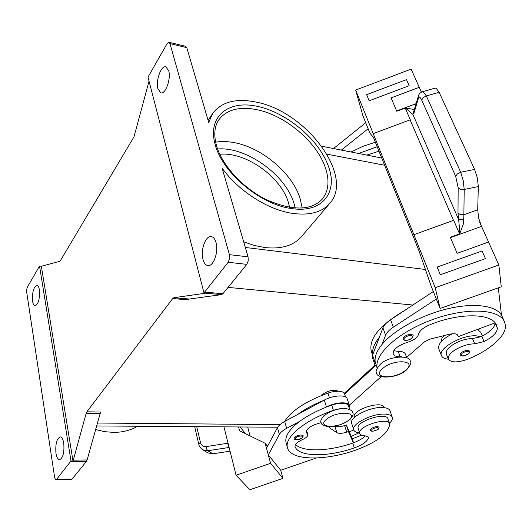 <?xml version="1.0" encoding="UTF-8"?>
<svg xmlns="http://www.w3.org/2000/svg" width="532" height="532" viewBox="0 0 532 532"><rect width="100%" height="100%" fill="white"/><g stroke="black" fill="none" stroke-linecap="round" stroke-linejoin="round"><path stroke-width="0.8" d="M353.793 429.923L351.672 423.366C348.793 417.66 369.341 406.854 382.156 407.505C386.551 407.658 389.158 408.722 389.983 410.717L392.25 417.234C391.439 415.273 388.832 414.222 384.423 414.096C371.582 413.504 350.94 424.29 353.793 429.923C354.425 431.585 356.373 432.609 359.625 432.995M371.117 428.679C374.668 426.531 377.328 426.059 379.103 427.249L378.219 429.297C373.504 431.519 370.877 431.798 370.339 430.135L371.117 428.679M480.582 328.437L477.829 329.78L480.908 332.433L482.391 335.971M477.829 329.78L477.37 329.614M448.39 359.22C444.672 358.847 442.378 357.677 441.5 355.695C437.397 348.626 462.541 334.269 476.659 335.892L480.735 336.743L472.522 338.578C468.373 338.538 463.804 339.542 458.823 341.571C449.74 345.78 445.563 349.903 446.308 353.933L448.37 359.173C451.256 362.851 457.959 362.777 468.486 358.94C489.899 350.262 506.763 335.393 505.4 325.265L504.442 321.74C499.122 308.733 466.005 307.203 432.183 319.719C398.308 332.081 373.943 354.498 377.208 367.991M469.623 351.16C467.741 349.797 464.882 350.342 461.044 352.789L459.974 354.871C461.457 356.713 464.29 356.373 468.473 353.853C469.676 352.743 470.062 351.845 469.623 351.16M401.846 356.799L400.137 356.753C396.313 356.773 393.999 355.875 393.181 354.053C392.882 349.511 397.737 345.561 407.738 342.196C413.909 340.234 417.487 337.66 418.471 334.462C419.342 330.864 423.233 327.586 430.149 324.633C460.446 312.384 492.186 313.182 496.542 325.238L497.34 328.098C497.26 332.56 492.818 337.029 484.007 341.517L474.697 343.845C470.541 343.825 465.959 344.829 460.965 346.864C451.841 351.073 447.645 355.177 448.37 359.173M403.888 336.896C407.978 334.182 411.083 333.65 413.211 335.293L412.14 338.099C407.545 340.879 404.466 341.205 402.91 339.077L403.888 336.896M414.335 109.486L405.384 108.016L412.879 114.38L414.129 112.518L418.451 98.24C419.156 96.412 420.24 97.024 421.703 100.063L455.685 176.311L458.172 187.71L457.986 212.993L460.36 214.655L463.877 214.782L464.197 189.472L463.286 180.86L460.692 172.262L457.334 173.924L455.685 176.311M457.986 212.993L459.282 225.927L459.495 233.721L453.696 220.288L413.889 234.718L373.205 133.638L410.305 119.786L405.311 108.222M450.458 237.605L481.553 226.386L478.627 218.08L477.723 209.761L463.877 214.782L463.532 223.54L459.721 233.854L450.305 237.252L457.148 253.345L488.576 242.053L498.85 265.002L435.216 287.706L413.889 234.712L453.49 220.368L410.112 119.86M458.172 187.71L460.592 189.359L464.197 189.472L478.315 186.572L477.377 177.974L474.617 169.422L460.692 172.262L426.338 95.946L423.186 97.589L421.703 100.063M418.491 95.733L418.431 95.906C418.797 94.131 420.12 92.748 422.395 91.75L423.306 91.876L426.338 95.946L439.119 92.289L436.14 88.206L435.209 88.086L422.295 91.783M321.142 395.648L321.953 394.737C328.084 390.515 333.551 389.344 338.359 391.226M321.155 422.701C311.466 425.141 306.492 428.38 306.226 432.41L307.775 434.425C308.035 436.127 306.246 437.856 302.422 439.618C297.155 442.059 294.695 444.406 295.047 446.681L295.12 446.873C299.17 457.154 327.998 457.194 354.319 447.891C362.365 444.932 367.073 441.646 368.443 438.036L368.423 437.264L365.258 435.894C362.179 435.728 360.357 434.923 359.785 433.487L359.679 432.995C358.129 426.092 388.021 416.762 389.584 423.665L389.717 424.35C388.114 433.7 376.736 442.298 355.582 450.145C324.746 461.064 290.911 460.679 287.586 448.03C283.749 437.849 304.144 420.347 333.391 410.358C337.867 408.849 341.857 408.237 345.361 408.523L346.013 408.603M359.785 433.487L358.063 428.047C356.487 421.078 386.298 411.775 387.881 418.744L389.584 423.665M349.125 407.858L349.384 405.51C348.42 401.347 335.153 402.152 326.475 407L331.742 405.138C336.204 403.635 340.181 403.03 343.679 403.329C346.359 403.628 347.948 404.46 348.46 405.816L349.657 409.48M354.505 417.327L354.325 416.609C352.696 409.5 382.308 400.25 383.951 407.359L384.044 407.625M284.54 421.55C291.25 410.81 305.714 401.321 327.931 393.082C332.36 391.579 336.317 390.993 339.802 391.326C342.468 391.652 344.058 392.51 344.583 393.893L345.581 396.958M294.748 437.171C298.439 434.897 301.272 434.438 303.233 435.808L302.462 437.743C300.474 440.017 293.617 440.303 294.11 438.521L294.748 437.171M202.306 449.533L207.766 452.832L212.873 453.803L207.806 450.744L229.112 447.465M194.652 426.644L198.775 444.233C198.981 446.055 200.291 447.911 202.699 449.793L207.806 450.744L206.709 449.134L206.283 446.587C203.304 446.84 201.362 445.49 200.471 442.524L198.882 443.701L198.795 444.293M229.053 447.232L228.228 445.803L227.789 443.236L206.283 446.587M215.64 142.15C221.299 141.219 227.41 141.366 233.98 142.589C261.624 147.464 291.842 172.827 299.928 197.844L302.229 208.098M289.647 207.44L288.218 201.907C280.444 176.331 245.053 151.467 219.809 154.313M86.862 411.821L86.171 413.357L100.149 413.557L100.847 412.034L86.862 411.821L172.701 298.552L188.082 299.862L189.286 299.044L221.551 294.622L222.895 293.744L204.607 292.081L203.942 292.713L147.996 77.113L167.055 43.724L168.724 42.261L169.967 43.597L186.792 47.654L208.704 122.453L212.674 113.409C221.625 101.792 236.115 98.021 256.138 102.104C306.08 111.288 355.057 176.631 329.507 203.67C321.714 212.321 309.504 215.58 292.879 213.438C268.387 210.093 238.456 191.108 222.07 168.059L248.078 256.83L229.425 254.662L229.565 258.732L228.155 262.283L246.808 264.357L248.238 260.853L248.078 256.83M301.724 236.354L301.258 236.9C293.345 245.704 281.235 249.262 264.929 247.566L254.462 245.491L243.683 241.834M137.582 426.245C130.659 430.315 122.653 432.363 113.555 432.396L104.651 431.671L95.654 429.557M70.623 461.616L86.437 461.404L87.108 459.961L73.276 460.14L72.99 460.951L70.995 460.978L56.598 479.365L55.441 479.518L54.63 477.377L26.686 292.161L26.706 289.428L27.411 287.087L39.548 266.073L41.356 266.253L59.657 261.332L60.409 260.62L133.978 136.857L149.046 81.17M203.942 292.713L206.25 292.919L205.598 293.179L173.878 297.721L172.701 298.552M186.792 47.654L185.761 46.344L168.963 42.281M63.74 443.123C64.465 452.38 63.075 457.906 59.564 459.721C57.868 459.535 56.671 457.42 55.973 453.364C55.268 444.16 56.671 438.667 60.183 436.885C61.845 437.058 63.029 439.139 63.74 443.123M168.684 70.67C171.204 78.623 165.565 94.463 160.877 92.854L157.924 88.91C155.497 80.97 161.03 65.27 165.798 66.852L168.684 70.67M39.381 289.814C39.907 298.691 38.484 304.051 35.125 305.88C33.922 305.687 33.084 304.158 32.605 301.298C32.1 292.46 33.523 287.134 36.888 285.318C38.065 285.504 38.889 287.007 39.381 289.814M215.985 242.452C218.838 251.656 213.485 266.751 207.899 265.574C205.671 265.222 204.049 263.207 203.025 259.543C200.285 250.353 205.552 235.423 211.217 236.6C213.359 236.966 214.948 238.915 215.985 242.452M222.895 293.744L246.808 264.357M204.607 292.081L228.155 262.283M344.271 393.281L375.007 365.105M70.995 460.978L39.548 266.073M55.96 479.764L71.468 479.392L72.119 479L56.598 479.365M86.437 461.404L72.119 479M72.99 460.951L41.356 266.253M73.276 460.14L86.171 413.357M100.149 413.557L87.108 459.961M229.425 254.662L169.967 43.597M230.043 451.183L212.873 453.803M238.575 426.957L239.573 430.787L265.155 443.282L270.595 463.299L282.944 478.368L249.86 489.746L236.082 475.229L223.939 426.85M247.679 427.016L250.027 435.894M282.944 478.368L280.703 470.261L316.314 457.992M245.624 433.74L240.058 426.963L245.611 433.74M268.314 454.9L280.703 470.261M265.155 443.282L267.536 446.295M270.595 463.299L236.082 475.229M287.586 448.03L286.15 442.963C284.48 436.752 288.996 429.543 299.696 421.351L286.648 428.34C282.971 430.341 280.55 432.383 279.38 434.458L268.308 454.907L266.499 448.243L277.458 427.628C278.615 425.534 281.022 423.479 284.68 421.477L324.314 400.084C332.946 395.229 346.172 394.465 347.157 398.674L349.384 405.51M335.007 426.192C337.188 427.136 340.387 426.923 344.61 425.567L346.339 424.968L352.211 438.528L353.574 442.764M346.339 424.968L348.44 431.525L346.711 432.13C342.249 433.547 338.97 433.726 336.869 432.662L329.867 428.08L329.541 426.737M295.533 444.486C303.114 452.306 329.135 451.362 352.769 443.05L353.361 442.837L348.44 431.525M297.667 414.468C304.703 409.234 313.388 404.546 323.715 400.403M299.696 421.351C306.771 416.137 315.503 411.462 325.877 407.319M349.298 431.811L353.807 429.962M351.3 436.426L358.794 432.882M361.521 435.149L352.304 438.834M353.361 442.837C358.728 440.862 362.678 438.548 365.211 435.894M414.129 110.171L412.879 114.38L458.411 219.024C459.475 219.749 461.297 219.882 463.884 219.423M418.431 95.906L414.096 110.264L414.129 112.518M439.119 92.289L474.617 169.422M478.315 186.572L477.723 209.761M440.29 274.765L485.45 258.612L440.29 274.765L437.144 267.077L440.29 274.765M498.311 287.852L501.49 315.203C495.811 305.415 473.626 302.462 447.079 308.919C420.546 315.343 393.587 330.319 381.989 344.51L385.6 335.253C386.704 332.547 389.278 329.853 393.314 327.167L436.32 299.024L431.093 285.963L419.09 251.064L373.384 137.269L369.966 133.299L362.751 115.284L355.669 90.074L411.123 69.12L419.263 87.295L391.087 97.888L396.759 111.248L405.384 108.016M481.553 226.386L488.569 242.053M498.85 265.002L501.257 286.808L440.11 308.487L435.216 287.706M419.263 87.295L421.43 92.136M481.394 226.034L479.758 222.376M391.087 97.888L419.263 87.301M355.669 90.074L373.205 133.638L410.305 119.786M366.654 94.676L369.155 100.794L409.168 85.732L406.481 79.647L366.654 94.669L369.155 100.794L409.168 85.725M379.382 337.208C374.162 343.758 371.935 349.61 372.699 354.771L382.94 327.878C384.024 325.158 386.571 322.452 390.581 319.759L433.321 291.529L440.11 308.487M485.45 258.605L482.078 250.964L437.144 267.077M333.524 148.548L365.737 122.732L368.144 128.751L341.344 150.09M375.373 142.217L362.904 146.36L351.04 151.992M495.059 322.851L458.225 336.656L457.939 335.459C456.855 333.637 453.949 333.251 449.221 334.309L429.849 339.183L424.583 341.77L406.621 357.384M406.761 357.757L405.431 354.146C404.599 352.277 402.172 351.339 398.155 351.339L393.747 350.741M376.676 366.787L374.92 364.886L375.2 361.926L377.141 368.117M372.699 354.771L372.433 357.757L374.92 364.886M457.473 334.794L458.225 336.656M381.989 344.51C376.723 351.014 374.462 356.819 375.2 361.926M495.079 323.104C494.74 327.539 490.311 331.921 481.806 336.257L480.735 336.743M502.235 316.686L501.49 315.203M444.021 335.619C441.906 337.807 441.035 339.742 441.414 341.424M488.083 332.58L493.477 327.466M404.599 310.495C379.216 325.544 368.164 339.316 371.442 351.818L372.58 355.07M344.63 394.046L375.466 365.817M349.298 405.244L381.092 376.749M452.473 333.757C442.278 339.057 437.716 344.058 438.794 348.759L441.5 355.695M377.175 146.706L358.648 153.489M366.794 155.091L378.983 151.214M389.437 423.239C391.878 420.965 392.809 418.963 392.25 417.234M348.939 419.934C339.868 428.44 316.094 428.32 326.103 419.655C335.36 410.83 359.466 411.309 348.939 419.934M295.273 208.098L293.824 202.778C285.019 174.303 246.143 146.586 217.595 148.98M371.915 429.344C376.709 427.03 378.724 427.043 377.966 429.377C373.198 431.685 371.176 431.671 371.915 429.344M468.213 353.926C471.791 351.087 465.194 350.648 461.929 353.527C460.639 356.507 462.734 356.639 468.213 353.926M405.903 369.92C417.913 360.044 393.088 358.608 382.375 368.776C370.937 378.718 395.436 379.688 405.903 369.92M474.697 343.845L472.522 338.578M411.828 338.192C415.426 335.1 408.084 334.548 404.839 337.687C401.288 340.786 408.603 341.291 411.828 338.192M295.579 437.856C298.02 435.475 304.929 435.489 302.156 437.856C297.381 440.217 295.194 440.217 295.579 437.856M256.996 109.705C285.139 115.351 316.301 141.565 325.092 166.882C329.76 180.168 328.756 190.988 322.079 199.334C311.047 210.705 292.653 210.905 266.891 199.939C243.284 188.521 222.263 165.665 216.564 145.841C213.591 134.922 214.383 126.19 218.931 119.66C226.785 109.545 239.473 106.227 256.996 109.705M215.287 144.904C222.655 173.013 260.514 204.64 291.25 208.497C322.465 213.605 338.518 192.079 328.211 165.725C318.661 139.397 286.854 112.638 257.548 106.38C228.168 99.75 206.968 116.594 215.287 144.904M189.286 299.044L173.878 297.721M205.598 293.179L221.551 294.622M279.998 424.629L97.489 423.026M412.879 305.036L228.068 287.386M384.616 165.239L326.981 154.174M425.414 269.458L245.332 247.46M200.471 442.524L196.727 426.657M324.314 400.084L326.475 407M284.68 421.477L286.648 428.34M277.458 427.628L279.38 434.458M344.61 425.567L346.711 432.13M334.847 426.225L336.869 432.662M329.488 426.857L329.867 428.08M329.441 397.85L327.931 393.082M333.391 410.358L331.742 405.138M307.13 433.587L306.319 430.853M295.12 446.873L294.987 446.414M354.319 447.891L352.769 443.05M368.443 438.036L367.991 436.666M418.425 95.926L418.451 98.24M416.091 103.667L396.633 110.949M382.94 327.878L385.6 335.253M372.546 355.15L375.053 362.312M390.581 319.759L393.314 327.167M457.799 335.193L458.045 335.792M400.137 356.753L398.155 351.339M497.34 328.098L495.106 322.911M484.007 341.517L481.806 336.257M376.629 372.952C375.333 371.782 376.417 369.028 379.888 364.706C388.127 355.782 410.505 354.884 410.245 361.128C411.688 362.245 410.531 365.085 406.781 369.647C397.956 378.631 376.084 379.07 376.629 372.952M321.122 422.601C321.082 424.523 323.656 425.899 328.843 426.724C335.965 426.784 342.954 424.423 349.81 419.642C352.842 416.177 353.813 413.829 352.723 412.606C352.749 411.01 350.635 409.687 346.372 408.643C343.486 408.263 334.216 408.237 323.875 415.785C321.069 419.056 320.151 421.324 321.122 422.601M329.507 203.67L301.258 236.9M321.754 146.234L381.723 158.031M212.215 114.101L208.092 120.358M218.931 119.66L218.526 120.265M306.558 430.341L307.775 434.425M504.442 321.74L502.115 316.4M96.664 425.952L277.684 427.229"/></g></svg>
